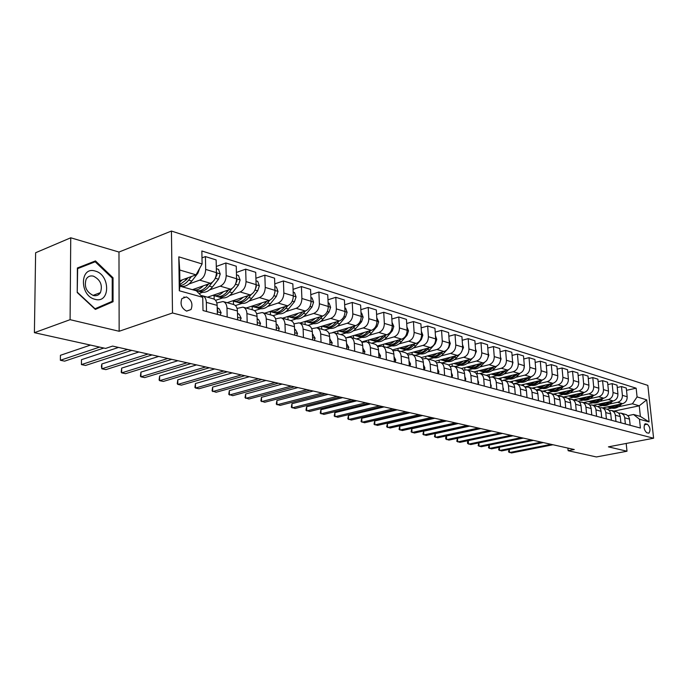 <?xml version="1.0" encoding="UTF-8"?>
<svg xmlns="http://www.w3.org/2000/svg" width="688" height="688" viewBox="0 0 688 688"><rect width="100%" height="100%" fill="white"/><g stroke="black" fill="none" stroke-linecap="round" stroke-linejoin="round"><path stroke-width="1.03" d="M186.629 311.122L191.006 309.548C193.113 304.07 191.574 299.865 186.405 296.924L181.899 298.601C179.929 304.122 181.503 308.301 186.629 311.122M70.744 237.79L70.09 319.679L119.144 331.272L118.981 252.049L70.744 237.79L35.621 252.745L34.4 332.682L105.582 348.42L112.583 346.09L574.282 449.522L568.133 450.709L596.384 456.952L627 451.233L626.192 443.459M118.981 252.049L171.432 231.048L647.847 385.4L653.6 438.23L172.499 312.98L171.432 231.048M647.356 424.221L645.181 423.808C643.366 426.861 643.891 429.845 646.763 432.778L648.904 433.182C650.736 430.155 650.22 427.171 647.356 424.221L644.303 424.831M637.079 396.907L646.703 399.848L649.094 421.907L639.462 419.216L633.545 414.494L640.373 416.421L639.247 405.817L632.418 403.796L637.079 396.907L636.151 388.195L201.851 250.982L202.109 263.96L196.046 274.839L179.706 270.006L179.946 286.165L196.338 290.8L202.745 297.311L179.301 290.766L178.811 256.839L202.109 263.96M202.745 297.311L203.003 310.537L640.399 428.039L639.462 419.216M70.09 319.679L34.4 332.682M119.144 331.272L172.499 312.98M653.6 438.23L608.424 446.847L627 451.233M567.892 448.086L568.133 450.709M613.911 411.123L639.247 405.817L646.703 399.848M633.545 414.494L627.903 415.655M227.186 317.039L226.971 308.078C226.756 304.466 225.423 302.29 222.981 301.542L216.832 302.978M247.181 322.405L246.932 313.59C246.708 310.03 245.367 307.871 242.924 307.132L237.05 308.43M266.54 327.608L266.256 318.922C266.015 315.414 264.674 313.289 262.24 312.55L256.624 313.728M285.288 332.639L284.978 324.082C284.72 320.625 283.379 318.527 280.945 317.787L275.57 318.862M303.442 337.524L303.116 329.088C302.849 325.682 301.499 323.609 299.074 322.87L293.922 323.842M321.055 342.254L320.694 333.938C320.419 330.575 319.069 328.529 316.643 327.798L311.707 328.675M338.126 346.838L337.748 338.642C337.464 335.331 336.114 333.31 333.697 332.579L328.959 333.379M354.698 351.293L354.294 343.209C354.002 339.941 352.652 337.946 350.235 337.215L345.686 337.937M370.78 355.61L370.35 347.638C370.058 344.413 368.708 342.443 366.3 341.712L361.922 342.375M386.398 359.807L385.959 351.938C385.65 348.764 384.3 346.812 381.9 346.09L377.695 346.683M401.577 363.883L401.113 356.126C400.803 352.987 399.453 351.061 397.062 350.338L393.011 350.88M416.326 367.848L415.844 360.185C415.526 357.089 414.185 355.189 411.802 354.466L407.898 354.956M430.671 371.701L430.172 364.141C429.854 361.088 428.504 359.196 426.139 358.491L422.363 358.93M444.62 375.442L444.113 367.985C443.786 364.967 442.436 363.109 440.079 362.395L436.441 362.791M458.191 379.088L457.675 371.726C457.339 368.751 455.998 366.902 453.65 366.197L450.133 366.558M471.409 382.64L470.876 375.373C470.54 372.432 469.199 370.608 466.86 369.903L463.463 370.221M484.283 386.097L483.733 378.916C483.389 376.009 482.056 374.212 479.734 373.507L476.44 373.79M496.813 389.468L496.263 382.373C495.91 379.501 494.586 377.721 492.264 377.024L489.082 377.273M509.034 392.745L508.466 385.736C508.114 382.906 506.789 381.143 504.485 380.447L501.406 380.67M520.945 395.944L520.369 389.021C520.016 386.217 518.692 384.472 516.396 383.784L513.411 383.981M532.555 399.066L531.97 392.22C531.618 389.451 530.293 387.731 528.014 387.043L525.116 387.215M543.881 402.11L543.288 395.342C542.927 392.607 541.619 390.896 539.34 390.216L536.537 390.363M554.932 405.077L554.33 398.395C553.969 395.686 552.662 393.992 550.4 393.321L547.674 393.441M565.717 407.975L565.115 401.371C564.745 398.687 563.446 397.019 561.193 396.348L558.544 396.451M576.252 410.805L575.632 404.269C575.271 401.629 573.973 399.969 571.737 399.298L569.165 399.384M586.537 413.565L585.918 407.107C585.548 404.492 584.25 402.85 582.031 402.188L579.528 402.248M596.582 416.266L595.954 409.876C595.584 407.287 594.294 405.662 592.084 405L589.65 405.051M606.395 418.906L605.767 412.585C605.397 410.022 604.107 408.414 601.914 407.76L599.54 407.795M615.992 421.477L615.287 414.735L614.401 412.508L611.942 410.573L609.207 410.469M625.366 423.997L624.661 417.324L623.775 415.122L621.333 413.204L618.658 413.092M606.971 409.171L611.727 408.173M618.589 406.72L632.418 403.796M602.525 407.932L622.528 403.684C625.676 402.652 627.224 400.347 627.181 396.77L626.269 388.041L621.488 386.553L617.265 387.49M597.648 406.565L602.447 405.542M609.336 404.071L617.721 402.274C620.886 401.242 622.442 398.928 622.399 395.325L621.488 386.553M593.116 405.292L613.24 400.966C616.405 399.926 617.97 397.595 617.936 393.983L617.024 385.16L612.139 383.629L607.814 384.601M588.059 403.916L592.961 402.858M599.876 401.362L608.33 399.53C611.512 398.481 613.077 396.133 613.042 392.504L612.139 383.629M583.501 402.6L603.746 398.197C606.936 397.131 608.51 394.774 608.476 391.119L607.573 382.201L602.576 380.645L598.147 381.642M578.204 401.216L583.261 400.106M590.201 398.593L598.723 396.727C601.923 395.66 603.505 393.287 603.471 389.606L602.576 380.645M573.663 399.84L594.028 395.359C597.236 394.276 598.827 391.893 598.801 388.195L597.906 379.183L592.789 377.583L588.257 378.624M568.082 398.464L573.345 397.303M580.311 395.755L588.894 393.854C592.11 392.771 593.71 390.371 593.675 386.647L592.789 377.583M563.601 397.019L584.095 392.452C587.32 391.36 588.928 388.944 588.902 385.203L588.016 376.095L582.779 374.461L578.135 375.536M557.693 395.66L563.197 394.422M570.18 392.857L578.832 390.913C582.074 389.812 583.682 387.378 583.656 383.62L582.779 374.461M553.315 394.138L573.921 389.477C577.172 388.367 578.789 385.925 578.763 382.141L577.894 372.93L572.536 371.262L567.781 372.38M547.029 392.796L552.808 391.481M559.817 389.89L568.537 387.912C571.797 386.785 573.422 384.325 573.405 380.524L572.536 371.262M542.78 391.18L563.515 386.441C566.783 385.306 568.408 382.829 568.391 379.011L567.531 369.697L562.044 367.977L557.168 369.146M536.081 389.881L542.178 388.471M549.213 386.854L558.002 384.833C561.279 383.689 562.913 381.195 562.904 377.351L562.044 367.977M531.996 388.161L552.851 383.328C556.145 382.175 557.779 379.664 557.779 375.803L556.919 366.377L551.303 364.623L546.306 365.835M524.849 386.897L531.291 385.392M538.351 383.741L547.209 381.677C550.512 380.516 552.154 377.996 552.154 374.1L551.303 364.623M520.954 385.065L541.929 380.137C545.24 378.968 546.9 376.422 546.9 372.518L546.048 362.989L540.295 361.191L535.169 362.447M513.308 383.852L520.145 382.236M527.223 380.559L536.15 378.443C539.469 377.265 541.129 374.711 541.138 370.772L540.295 361.191M509.645 381.892L530.749 376.869C534.077 375.674 535.746 373.102 535.754 369.146L534.92 359.506L529.02 357.665L523.757 358.973M503.186 380.326L508.724 379.002M515.819 377.299L524.824 375.132C528.16 373.937 529.837 371.348 529.846 367.366L529.02 357.665M498.06 378.649L519.285 373.515C522.631 372.311 524.316 369.697 524.325 365.698L523.508 355.945L517.462 354.053L512.061 355.421M491.851 376.947L497.02 375.682M504.132 373.954L513.205 371.744C516.568 370.522 518.262 367.899 518.279 363.866L517.462 354.053M486.184 375.321L507.529 370.084C510.9 368.854 512.594 366.214 512.62 362.155L511.812 352.29L505.611 350.355L500.073 351.774M479.906 373.558L485.023 372.285M492.152 370.522L501.303 368.261C504.682 367.022 506.385 364.365 506.411 360.28L505.611 350.355M474.006 371.907L495.48 366.566C498.869 365.311 500.58 362.628 500.606 358.525L499.815 348.541L493.451 346.554L487.766 348.042M467.565 370.101L472.725 368.802M479.863 367.014L489.091 364.7C492.496 363.427 494.208 360.736 494.242 356.608L493.451 346.554M461.424 368.433L483.114 362.954C486.528 361.673 488.256 358.955 488.291 354.81L487.508 344.697L480.981 342.658L475.141 344.206M454.914 366.558L460.1 365.233M467.264 363.41L476.56 361.037C479.983 359.747 481.72 357.012 481.755 352.832L480.981 342.658M448.438 364.898L470.429 359.248C473.86 357.941 475.606 355.189 475.649 350.983L474.883 340.758L468.184 338.659L462.181 340.276M441.937 362.92L447.157 361.561M454.329 359.712L463.703 357.278C467.143 355.963 468.889 353.193 468.941 348.962L468.184 338.659M435.048 361.277L457.408 355.438C460.865 354.114 462.62 351.327 462.671 347.062L461.923 336.707L455.043 334.557L448.868 336.251M428.615 359.179L433.87 357.803M441.042 355.911L450.502 353.426C453.968 352.084 455.723 349.272 455.783 344.989L455.043 334.557M421.254 357.579L444.035 351.534C447.51 350.183 449.281 347.354 449.341 343.037L448.61 332.553L441.55 330.343L435.203 332.115M414.941 355.352L420.23 353.933M427.411 352.015L436.94 349.461C440.423 348.094 442.203 345.247 442.272 340.904L441.55 330.343M407.038 353.804L430.301 347.526C433.801 346.141 435.581 343.269 435.65 338.9L434.945 328.279L427.687 326.017L421.151 327.866M400.898 351.413L406.212 349.968M413.402 348.008L423.017 345.393C426.517 344 428.306 341.102 428.383 336.707L427.687 326.017M393.364 350.777L392.874 350.648M392.384 349.943L416.188 343.398C419.706 341.996 421.503 339.081 421.581 334.652L420.893 323.893L413.436 321.563L406.711 323.498M386.475 347.371L391.816 345.892M399.006 343.897L408.698 341.214C412.224 339.786 414.03 336.853 414.116 332.399L413.436 321.563M378.185 346.546L377.514 346.356M377.273 345.987L401.68 339.158C405.215 337.731 407.029 334.764 407.124 330.283L406.453 319.378L398.791 316.987L391.859 319.017M371.64 343.217L377.015 341.695M384.205 339.666L393.975 336.905C397.518 335.46 399.341 332.476 399.444 327.961L398.791 316.987M362.567 342.194L361.699 341.953M361.69 341.945L386.759 334.798C390.32 333.336 392.143 330.335 392.246 325.785L391.61 314.743L383.723 312.283L376.577 314.416M356.401 338.943L361.802 337.387M368.983 335.323L378.839 332.485C382.399 331.005 384.239 327.978 384.343 323.403L383.723 312.283M346.485 337.705L371.417 330.317C374.986 328.821 376.826 325.777 376.947 321.167L376.336 309.97L368.218 307.433L360.847 309.677M340.715 334.54L346.15 332.949M353.314 330.851L363.255 327.935C366.842 326.422 368.691 323.351 368.811 318.707L368.218 307.433M332.768 332.467L355.619 325.699C359.205 324.177 361.071 321.081 361.2 316.403L360.607 305.059L352.256 302.453L344.654 304.81M324.581 330.016L330.042 328.391M337.197 326.25L347.225 323.248C350.82 321.709 352.686 318.587 352.824 313.874L352.256 302.453M316.669 327.798L339.356 320.952C342.959 319.395 344.834 316.248 344.98 311.509L344.421 300.002L335.813 297.319L327.978 299.805M307.966 325.364L313.453 323.687M320.599 321.511L330.704 318.424C334.325 316.85 336.208 313.676 336.355 308.903L335.813 297.319M299.813 323.076L322.603 316.059C326.224 314.468 328.116 311.268 328.279 306.461L327.746 294.799L318.879 292.022L310.787 294.653M290.852 320.574L296.373 318.845M303.494 316.635L313.694 313.453C317.323 311.845 319.223 308.62 319.387 303.778L318.879 292.022M282.467 318.217L305.334 311.01C308.981 309.385 310.89 306.134 311.062 301.258L310.572 289.433L301.421 286.569L293.062 289.347M273.067 315.68L278.778 313.866M285.864 311.604L296.15 308.327C299.796 306.685 301.714 303.399 301.894 298.489L301.421 286.569M264.579 313.203L287.541 305.816C291.196 304.148 293.122 300.845 293.312 295.892L292.856 283.895L283.422 280.953L274.779 283.877M254.586 310.692L260.64 308.723M267.692 306.427L278.064 303.047C281.727 301.361 283.662 298.024 283.86 293.036L283.422 280.953M246.141 308.035L269.18 300.45C272.852 298.747 274.787 295.384 274.994 290.362L274.581 278.184L264.846 275.148L255.902 278.253M235.425 305.584L241.927 303.417M248.944 301.077L259.402 297.594C263.083 295.866 265.026 292.477 265.241 287.412L264.846 275.148M227.126 302.703L250.234 294.911C253.915 293.174 255.876 289.751 256.099 284.651L255.721 272.302L245.676 269.163L236.423 272.448M215.559 300.355L222.62 297.947M229.586 295.565L240.138 291.961C243.836 290.198 245.797 286.75 246.029 281.607L245.676 269.163M207.492 297.199L230.669 289.201C234.367 287.412 236.345 283.929 236.586 278.752L236.251 266.213L225.879 262.979L216.29 266.471M199.056 293.561L202.693 292.297M209.599 289.88L220.246 286.156C223.953 284.342 225.931 280.833 226.189 275.613L225.879 262.979M192.399 289.691L210.459 283.293C214.174 281.461 216.161 277.918 216.428 272.663L216.144 259.935L205.42 256.581L201.988 257.862M181.606 286.638L182.105 286.457M188.951 283.998L199.683 280.145C203.407 278.296 205.402 274.718 205.678 269.412L205.42 256.581M179.869 280.721L196.046 274.839M630.165 425.287L629.451 418.648L628.565 416.455L626.536 414.718L621.23 413.17M636.151 388.195L626.51 390.311M604.348 407.545L604.434 408.466M620.894 422.802L620.18 416.085L619.028 413.497L617.265 412.112L611.838 410.538M595.017 404.879L595.111 405.851M585.488 402.162L585.583 403.177M611.408 420.248L610.712 413.471L609.542 410.848L607.771 409.455L602.241 407.846M575.744 399.384L575.839 400.45M601.716 417.642L601.08 411.295C600.719 408.715 599.429 407.098 597.218 406.445L592.411 405.094M565.777 396.537L565.88 397.655M591.783 414.976L591.164 408.552C590.794 405.954 589.504 404.32 587.285 403.658L582.358 402.274M555.577 393.622L555.68 394.8M581.627 412.25L581.007 405.757C580.646 403.125 579.348 401.474 577.12 400.812L572.072 399.393M545.145 390.638L545.257 391.876M571.229 409.455L570.619 402.884C570.249 400.227 568.95 398.558 566.706 397.888L561.528 396.434M534.464 387.585L534.585 388.909M560.574 406.591L559.972 399.952C559.611 397.26 558.303 395.574 556.05 394.903L550.735 393.416M523.534 384.454L523.663 385.959M549.66 403.667L549.067 396.942C548.706 394.215 547.39 392.521 545.128 391.842L539.684 390.311M512.345 381.255L512.491 383.053M538.48 400.657L537.887 393.854C537.534 391.102 536.219 389.391 533.94 388.703L528.35 387.138M500.873 377.97L501.053 380.249M527.017 397.578L526.432 390.698C526.079 387.912 524.763 386.174 522.476 385.486L516.74 383.887M489.125 374.599L489.331 377.213M515.26 394.422L514.693 387.456C514.34 384.635 513.016 382.881 510.72 382.193L504.829 380.541M477.085 371.142L477.266 373.584M503.212 391.188L502.644 384.136C502.3 381.281 500.967 379.509 498.662 378.813L492.608 377.119M464.735 367.598L464.899 369.869M490.836 387.86L490.286 380.722C489.942 377.841 488.609 376.044 486.287 375.347L480.078 373.61M452.076 363.961L452.222 366.093M478.143 384.454L477.601 377.222C477.266 374.306 475.924 372.492 473.593 371.787L467.212 369.998M439.09 360.22L439.228 362.275M465.114 380.946L464.581 373.636C464.245 370.677 462.904 368.845 460.564 368.14L454.003 366.3M425.752 356.384L425.889 358.439M451.724 377.351L451.208 369.946C450.881 366.945 449.539 365.096 447.183 364.391L440.432 362.49M412.069 352.445L412.198 354.578M437.972 373.661L437.465 366.154C437.138 363.118 435.796 361.243 433.431 360.529L426.491 358.586M398.017 348.395L398.146 350.639M423.834 369.86L423.344 362.258C423.025 359.179 421.675 357.287 419.302 356.573L412.155 354.569M383.577 344.224L383.706 346.597M409.3 365.956L408.827 358.25C408.509 355.137 407.158 353.219 404.776 352.505L397.423 350.441M368.742 339.932L368.871 342.435M394.344 361.94L393.889 354.131C393.579 350.975 392.229 349.031 389.838 348.317L382.261 346.193M353.486 335.52L353.615 338.161M378.959 357.803L378.52 349.891C378.219 346.692 376.869 344.731 374.47 344.009L366.661 341.816M337.799 330.98L337.928 333.766M363.118 353.555L362.705 345.522C362.413 342.28 361.054 340.302 358.646 339.571L350.596 337.318M321.657 326.293L321.778 329.234M346.804 349.169L346.408 341.033C346.124 337.739 344.774 335.735 342.357 335.004L334.05 332.674M305.042 321.468L305.162 324.581M329.999 344.654L329.621 336.398C329.346 333.069 327.995 331.031 325.579 330.3L317.005 327.901M287.928 316.549L288.048 319.782M312.67 340.001L312.318 331.625C312.051 328.245 310.701 326.189 308.276 325.45L299.435 322.973M270.307 311.569L270.418 314.837M294.799 335.202L294.481 326.705C294.215 323.274 292.873 321.193 290.439 320.453L281.306 317.89M252.152 306.427L252.247 309.746M276.361 330.249L276.069 321.623C275.819 318.14 274.478 316.033 272.035 315.293L262.601 312.644M233.421 301.12L233.507 304.492M257.329 325.132L257.063 316.377C256.822 312.851 255.489 310.709 253.046 309.97L243.294 307.235M214.097 295.651L214.174 299.177M237.67 319.851L237.437 310.967C237.205 307.381 235.872 305.214 233.438 304.474L223.342 301.645M217.356 314.39L217.15 305.369C216.944 301.731 215.611 299.538 213.168 298.79L202.728 295.866M206.52 311.483L206.331 302.385C206.133 298.712 204.809 296.511 202.367 295.763L201.145 295.677M640.373 416.421L649.094 421.907M179.301 290.766L179.946 286.165M178.811 256.839L179.706 270.006M77.219 292.529L95.34 309.411L113.056 301.74L113.038 277.789L95.477 260.915L77.383 267.976L77.219 292.529L77.658 268.63L95.185 261.775L112.213 278.115L112.221 301.335L95.047 308.757L77.503 292.4M95.039 309.127L106.958 303.614M89.93 263.831L89.423 263.341L77.383 268.045M89.423 263.341L95.477 260.915M112.196 278.107L113.038 277.789M106.958 303.976L113.056 301.74M509.283 449.393L509.533 452.549L551.062 444.319M509.086 449.427L508.535 451.947L511.494 452.953L552.98 444.749M615.657 405.137L611.735 407.038L607.229 406.926M621.806 403.83L620.473 405.18C617.712 407.821 614.659 408.784 611.297 408.079L610.72 407.915M618.108 404.621C615.364 407.193 612.329 408.13 609.018 407.425L608.433 407.262M609.172 407.468L609.903 407.683C613.257 408.388 616.319 407.425 619.088 404.776L619.544 404.312M499.359 447.269L499.608 450.511L541.353 442.143M499.204 447.295L498.619 449.9L501.612 450.924L543.305 442.582M489.228 445.093L489.478 448.43L531.428 439.916M489.108 445.119L488.489 447.819L491.524 448.851L533.432 440.363M478.874 442.874L479.132 446.306L521.289 437.645M478.796 442.891L478.151 445.686L481.213 446.736L523.336 438.101M606.343 402.454L602.396 404.372L597.855 404.277M612.63 401.095L611.245 402.506C608.467 405.18 605.388 406.161 602.009 405.447L601.432 405.284M608.846 401.912C606.076 404.535 603.015 405.49 599.678 404.785L599.093 404.621M599.841 404.819L600.581 405.043C603.961 405.757 607.04 404.768 609.826 402.093L610.316 401.594M596.814 399.702L592.841 401.654L588.266 401.56M603.247 398.3L601.802 399.771C599.007 402.48 595.911 403.469 592.514 402.755L591.929 402.592M599.377 399.143C596.582 401.809 593.495 402.79 590.123 402.084L589.539 401.912M590.295 402.119L591.052 402.342C594.449 403.056 597.545 402.059 600.349 399.35L600.873 398.816M587.07 396.89L583.071 398.877L578.453 398.782M593.649 395.437L592.153 396.976C589.332 399.711 586.219 400.726 582.805 400.012L582.22 399.84M589.685 396.314C586.864 399.031 583.759 400.029 580.362 399.315L579.769 399.152M580.543 399.358L581.308 399.59C584.723 400.304 587.844 399.289 590.665 396.546L591.224 395.97M468.296 440.604L468.554 444.13L510.917 435.323M468.27 440.612L467.479 442.083L467.582 443.511L470.687 444.568L513.007 435.796M577.103 394.009L573.07 396.03L568.426 395.944M583.837 392.513L582.28 394.121C579.434 396.89 576.303 397.913 572.872 397.2L572.278 397.028M579.778 393.416C576.931 396.185 573.801 397.208 570.369 396.494L569.784 396.322M570.567 396.537L571.341 396.77C574.772 397.483 577.911 396.451 580.758 393.674L581.351 393.063M95.159 271.055C79.645 265.989 79.438 296.021 95.082 299.332C110.484 303.864 110.45 274.598 95.159 271.055M93.43 276.155C90.223 275.424 87.78 276.464 86.12 279.276C83.979 286.69 86.396 292.09 93.37 295.505C96.432 296.167 98.78 295.204 100.422 292.624C102.822 285.262 100.491 279.775 93.43 276.155M491.714 431.023L457.494 438.299L457.744 441.911L500.322 432.95M457.494 438.299L456.78 441.292L459.928 442.358L502.455 433.431M566.903 391.068L562.844 393.123L558.157 393.037M573.792 389.511L572.175 391.188C569.311 394 566.155 395.041 562.707 394.319L562.113 394.155M569.63 390.457L569.63 390.457C566.766 393.269 563.61 394.319 560.152 393.596L559.559 393.433M560.359 393.648L561.141 393.88C564.599 394.602 567.755 393.553 570.619 390.741L571.246 390.087M480.843 428.581L446.452 435.994L446.701 439.641L489.478 430.525M446.452 435.994L445.643 437.559L445.747 439.013L448.929 440.105L491.671 431.015M556.463 388.049L552.378 390.139L547.657 390.07M558.002 384.833L563.515 386.441L561.838 388.195C558.957 391.042 555.775 392.1 552.309 391.377L551.716 391.214M559.258 387.413L559.232 387.439C556.343 390.294 553.169 391.36 549.695 390.638L549.101 390.466M549.91 390.689L550.71 390.93C554.184 391.653 557.357 390.586 560.238 387.731L560.909 387.034M469.715 426.096L435.16 433.629L435.401 437.327L478.392 428.039M435.16 433.629L434.463 436.691L437.68 437.792L480.628 428.538M545.782 384.962L541.035 387.232L536.907 387.026M553.006 383.285L551.251 385.134C548.345 388.015 545.154 389.09 541.671 388.367L541.069 388.195M548.637 384.3L548.585 384.36C545.679 387.249 542.479 388.333 538.988 387.611L538.394 387.439M539.211 387.662L540.028 387.903C543.52 388.625 546.711 387.542 549.617 384.661L550.331 383.913M549.497 401.852L549.428 401.052M458.328 423.541L423.619 431.221L423.851 434.954L467.04 425.494M423.619 431.221L422.922 434.317L426.182 435.427L469.336 426.01M534.834 381.806C532.134 383.938 529.304 384.678 526.337 384.024L525.89 383.904M546.891 372.492L546.865 374.083M542.247 380.051L540.407 381.986C537.483 384.91 534.275 386.011 530.775 385.28L530.173 385.108M537.758 381.118L537.681 381.204C534.748 384.128 531.532 385.228 528.031 384.506L527.421 384.334M528.264 384.558L529.089 384.807C532.598 385.529 535.814 384.437 538.738 381.505L539.495 380.705M538.351 399.16L538.214 397.604M446.684 420.936L411.811 428.753L412.035 432.52L455.43 422.896M411.811 428.753L411.114 431.883L414.425 433.01L457.769 423.421M523.62 378.563C520.902 380.731 518.055 381.487 515.071 380.834L514.607 380.713M535.72 368.794L535.565 371.589M531.231 376.723L529.304 378.778C526.363 381.737 523.129 382.855 519.612 382.124L519.001 381.952M526.621 377.85L526.509 377.961C523.559 380.937 520.326 382.055 516.8 381.324L516.198 381.152M517.049 381.384L517.892 381.634C521.409 382.365 524.643 381.247 527.593 378.28L528.393 377.428M526.913 396.4L526.733 394.207M434.756 418.261L399.728 426.225L399.952 430.034L443.536 420.23M399.728 426.225L399.04 429.398L402.385 430.542L445.936 420.764M512.13 375.244C509.395 377.445 506.523 378.228 503.521 377.566L503.048 377.437M524.273 365.001L523.964 368.777M519.965 373.3L517.926 375.476C514.968 378.477 511.709 379.613 508.174 378.89L507.563 378.718M515.2 374.504L515.063 374.65C512.096 377.66 508.836 378.804 505.293 378.073L504.691 377.901M505.551 378.133L506.411 378.391C509.954 379.114 513.205 377.979 516.172 374.969L517.023 374.066M515.192 393.57L514.968 390.784M422.544 415.526L387.361 423.645L387.576 427.497L431.359 417.504M387.361 423.645L386.673 426.852L390.07 428.013L433.818 418.055M500.357 371.847C497.596 374.083 494.706 374.874 491.688 374.22L491.206 374.091M512.534 361.123L512.981 362.438L512.07 365.767M508.432 369.774L506.265 372.105C503.281 375.149 500.013 376.302 496.461 375.571L495.85 375.399M503.496 371.073L503.332 371.253C500.339 374.306 497.063 375.467 493.502 374.736L492.892 374.564M493.778 374.797L494.655 375.055C498.207 375.794 501.483 374.633 504.467 371.58L505.37 370.617M503.169 390.664L503.504 389.202L502.902 387.31M410.031 412.723L374.702 420.996L374.908 424.892L418.88 414.709M374.702 420.996L374.023 424.255L377.463 425.416L421.4 415.268M488.282 368.355C485.504 370.634 482.598 371.443 479.553 370.789L479.063 370.651M500.494 357.132L501.079 358.844L499.884 362.593M496.633 366.128L494.311 368.639C491.309 371.726 488.016 372.905 484.447 372.174L483.836 371.993M491.499 367.555L491.301 367.77C488.291 370.866 484.997 372.045 481.419 371.314L480.809 371.142M481.703 371.374L482.598 371.649C486.167 372.38 489.46 371.202 492.47 368.106L493.425 367.074M490.828 387.688L491.249 385.882L490.527 383.775M397.217 409.85L361.733 418.287L361.931 422.226L406.101 411.845M361.733 418.287L361.062 421.581L364.554 422.767L408.681 412.422M475.898 364.778C473.095 367.1 470.171 367.925 467.118 367.263L466.61 367.125M488.153 353.056L488.876 355.163L487.379 359.282M484.558 362.352L482.056 365.087C479.029 368.218 475.718 369.422 472.131 368.682L471.512 368.51M479.201 363.943L478.968 364.193C475.933 367.34 472.622 368.536 469.027 367.805L468.408 367.633M469.328 367.874L470.231 368.149C473.817 368.88 477.128 367.676 480.164 364.545L481.17 363.445M478.194 384.463L478.685 382.476L477.825 380.163M384.085 406.909L348.455 415.509L348.644 419.499L393.003 408.904M348.455 415.509L347.793 418.854L351.327 420.05L395.643 409.498M463.196 361.105C460.375 363.462 457.425 364.313 454.347 363.651L453.831 363.505M475.485 348.859L476.354 351.379L474.496 355.928M472.235 358.414L469.483 361.449C466.43 364.623 463.101 365.844 459.498 365.104L458.879 364.932M466.576 360.237L466.309 360.529C463.256 363.72 459.919 364.941 456.307 364.21L455.688 364.029M456.626 364.279L457.546 364.554C461.149 365.294 464.486 364.064 467.539 360.882L468.605 359.712M465.277 380.997L465.776 378.985L464.787 376.482M370.626 403.89L334.85 412.662L335.03 416.704L379.561 405.894M334.85 412.662L334.196 416.051L337.782 417.263L382.279 406.505M450.15 357.339C447.312 359.738 444.345 360.607 441.249 359.944L440.724 359.798M462.491 344.559L463.506 347.5L461.149 352.643M459.722 354.217L456.574 357.708C453.495 360.933 450.15 362.172 446.529 361.441L445.91 361.26M453.624 356.427L453.323 356.762C450.244 360.005 446.89 361.252 443.261 360.512L442.642 360.34M443.597 360.589L444.534 360.873C448.155 361.613 451.509 360.366 454.579 357.132L455.705 355.885M452.007 377.428L452.532 375.399L451.397 372.707M356.814 400.803L320.9 409.747L321.072 413.832L365.784 402.807M320.9 409.747L320.255 413.178L323.893 414.417L368.57 403.435M436.768 353.469C433.904 355.911 430.912 356.805 427.807 356.135L427.257 355.988M449.144 340.139L450.313 343.51L448.851 347.707L443.321 353.873C440.225 357.141 436.863 358.405 433.225 357.674L432.606 357.493M440.329 352.523L439.985 352.901C436.88 356.186 433.509 357.459 429.871 356.719L429.243 356.547M430.215 356.797L431.17 357.089C434.807 357.829 438.179 356.556 441.275 353.279L442.47 351.955M438.376 373.765L438.918 371.718L437.645 368.845M342.65 397.63L306.607 406.763L306.771 410.891L351.645 399.642M306.607 406.763L305.971 410.237L309.66 411.484L354.501 400.287M423.017 349.487C420.127 351.981 417.126 352.901 413.995 352.23L413.436 352.075M435.435 335.606L436.76 339.425L435.289 343.673L429.716 349.934C426.603 353.254 423.215 354.544 419.568 353.804L418.94 353.632M426.672 348.506L426.285 348.936C423.163 352.273 419.775 353.572 416.12 352.832L415.492 352.652M416.481 352.91L417.453 353.211C421.108 353.95 424.496 352.652 427.618 349.323L428.873 347.904M424.367 370.006L424.935 367.925L423.516 364.889M328.116 394.37L291.944 403.693L292.099 407.881L337.137 396.391M291.944 403.693L291.316 407.227L295.057 408.491L340.07 397.053M408.887 345.402C405.98 347.947 402.953 348.885 399.814 348.214L399.238 348.051M421.374 331.306L422.845 335.219L421.348 339.528L415.741 345.883C412.602 349.255 409.197 350.57 405.533 349.831L404.905 349.659M412.645 344.37L412.215 344.86C409.068 348.248 405.662 349.573 401.99 348.833L401.362 348.653M402.368 348.911L403.366 349.22C407.029 349.96 410.435 348.635 413.583 345.256L414.907 343.751M409.962 366.136L410.564 364.038L408.982 360.839M313.195 391.033L276.903 400.554L277.04 404.785L322.242 393.054M276.903 400.554L276.284 404.131L280.085 405.413L325.252 393.734M394.37 341.205C391.438 343.794 388.393 344.757 385.237 344.086L384.644 343.923M406.918 326.895L408.534 330.894L407.029 335.262L401.379 341.721C398.214 345.144 394.792 346.494 391.111 345.754L390.483 345.574M398.232 340.13L397.75 340.672C394.585 344.112 391.162 345.462 387.473 344.722L386.845 344.542M387.869 344.808L388.883 345.127C392.573 345.858 395.996 344.516 399.16 341.076L400.562 339.476M395.161 362.155L395.781 360.03L394.043 356.685M297.878 387.593L261.466 397.329L261.595 401.611L306.943 389.632M261.466 397.329L260.855 400.949L264.717 402.256L310.039 390.32M379.441 336.888C376.491 339.528 373.429 340.517 370.247 339.846L369.645 339.674M392.048 322.354L393.828 326.456L392.298 330.885L386.604 337.447C383.422 340.921 379.982 342.297 376.293 341.558L375.657 341.377M383.405 335.761L382.881 336.363C379.69 339.855 376.25 341.239 372.552 340.5L371.916 340.319M372.973 340.586L374.005 340.913C377.703 341.644 381.143 340.268 384.325 336.785L385.813 335.073M379.922 358.07L380.576 355.911L378.658 352.419M282.14 384.076L245.616 394.009L245.736 398.352L291.222 386.106M245.616 394.009L245.023 397.69L248.936 399.014L294.404 386.819M364.09 332.442C361.114 335.142 358.027 336.157 354.836 335.486L354.217 335.305M376.757 317.684L378.692 321.889L377.153 326.379L371.417 333.044C368.218 336.578 364.76 337.98 361.054 337.24L360.417 337.068M368.166 331.263L367.59 331.934C364.373 335.486 360.916 336.888 357.21 336.157L356.573 335.976M357.64 336.243L358.697 336.578C362.404 337.318 365.861 335.907 369.078 332.364L370.643 330.541M364.244 353.856L364.924 351.68L362.834 348.042M265.972 380.447L229.336 390.612L229.448 395.007L275.071 382.485M229.336 390.612L228.76 394.344L232.742 395.686L278.339 383.216M348.291 327.875C345.29 330.627 342.185 331.668 338.978 330.997L338.341 330.816M361.011 312.877L361.673 313.083L363.126 317.185L361.57 321.752L355.799 328.52C352.566 332.115 349.091 333.542 345.376 332.811L344.74 332.631M352.488 326.628L351.852 327.376C348.618 330.988 345.135 332.424 341.42 331.685L340.784 331.504M341.876 331.779L342.951 332.123C346.675 332.854 350.149 331.427 353.383 327.823L355.034 325.871M348.102 349.521L348.816 347.311L346.528 343.527M249.348 376.723L212.618 387.112L212.712 391.567L258.456 378.77M212.618 387.112L212.059 390.904L216.101 392.263L261.818 379.518M332.02 323.162C329.002 325.974 325.88 327.049 322.655 326.379L322.001 326.189M344.808 307.932L345.617 308.181L347.105 312.352L345.522 316.979L339.709 323.859C336.458 327.514 332.975 328.976 329.242 328.245L328.606 328.056M336.346 321.864L335.649 322.689C332.39 326.353 328.898 327.823 325.166 327.084L324.53 326.903M325.648 327.187L326.748 327.531C330.481 328.271 333.972 326.8 337.223 323.145L338.978 321.064M331.47 345.049L332.218 342.822L329.733 338.883M232.252 372.896L195.444 383.526L195.521 388.041L241.376 374.943M195.444 383.526L194.893 387.37L195.521 388.041L198.995 388.754L244.833 375.717M315.276 318.312C312.232 321.193 309.093 322.294 305.85 321.623L305.18 321.425M328.116 302.832L329.088 303.133L330.601 307.364L329.002 312.068L323.154 319.069C319.877 322.784 316.377 324.272 312.636 323.541L311.991 323.36M319.722 316.944L318.965 317.856C315.689 321.58 312.18 323.085 308.439 322.354L307.794 322.173M308.946 322.457L310.064 322.81C313.805 323.541 317.314 322.044 320.591 318.32L322.44 316.11M314.339 340.448L315.113 338.186L312.421 334.084M214.665 368.957L177.779 379.836L177.839 384.403L223.798 371.004M177.779 379.836L177.246 383.741L177.839 384.403L181.417 385.142L227.35 371.795M298.016 313.315C294.954 316.256 291.789 317.392 288.539 316.721L287.842 316.523M310.907 297.577L312.06 297.93L313.599 302.23L311.982 307.003L306.091 314.124C302.797 317.899 299.271 319.43 295.53 318.699L294.885 318.518M302.6 311.87L301.774 312.877C298.48 316.669 294.954 318.2 291.205 317.478L290.56 317.288M291.729 317.581L292.882 317.951C296.631 318.682 300.157 317.151 303.451 313.358L305.403 310.993M296.674 335.701L297.483 333.413L295.505 329.647L294.567 329.139M196.562 364.898L159.607 376.035L159.659 380.67L205.695 366.945M159.607 376.035L159.091 380L159.659 380.67L163.331 381.427L209.358 367.77M280.231 308.164C277.144 311.174 273.962 312.343 270.694 311.673L269.98 311.466M293.165 292.168L294.498 292.572L296.081 296.941L294.438 301.783L288.504 309.032C285.193 312.877 281.65 314.433 277.9 313.711L277.255 313.522M284.961 306.642L284.058 307.742C280.738 311.604 277.204 313.169 273.446 312.447L272.801 312.266M273.996 312.558L275.174 312.937C278.932 313.659 282.467 312.094 285.787 308.241L287.868 305.696M278.442 330.808L279.294 328.486L277.324 324.667L276.146 324.031M177.925 360.727L140.92 372.131L140.945 376.826L187.059 362.774M140.92 372.131L140.421 376.155L140.945 376.826L144.729 377.6L190.834 363.617M276.249 326.834L276.223 326.207M261.887 302.849C258.774 305.928 255.583 307.132 252.298 306.461L251.567 306.246M274.865 286.578L276.395 287.042L278.004 291.48L276.344 296.408L270.375 303.778C267.039 307.691 263.487 309.29 259.729 308.568L259.084 308.379M266.763 301.241L265.792 302.453C262.446 306.384 258.894 307.983 255.128 307.261L254.483 307.08M255.712 307.373L256.916 307.768C260.675 308.491 264.226 306.891 267.572 302.969L269.808 300.2M274.572 293.845L274.985 291.342M259.643 325.751L260.528 323.403L258.559 319.533L257.131 318.759M158.722 356.427L121.681 368.106L121.69 372.87L167.855 358.465M121.681 368.106L121.2 372.199L121.69 372.87L125.586 373.67L171.742 359.342M257.226 321.915L257.192 320.565M242.959 297.362C239.828 300.518 236.612 301.757 233.318 301.086L232.561 300.871M255.979 280.807L257.716 281.34L259.359 285.855L257.682 290.852L251.67 298.36C248.308 302.35 244.747 303.976 240.981 303.262L240.336 303.073M247.998 295.668L246.94 296.992C243.578 300.991 240.009 302.634 236.242 301.92L235.597 301.731M236.853 302.032L238.082 302.436C241.849 303.159 245.41 301.516 248.772 297.526L251.206 294.473M255.334 289.209L256.332 286.569L256.099 285.425M240.224 320.539L241.153 318.157L239.192 314.235L237.498 313.298M138.933 351.989L101.867 363.969L101.858 368.794L148.058 354.036M101.867 363.969L101.411 366.197L101.858 368.794L105.875 369.619L152.065 354.931M237.584 316.764L237.541 314.863M223.419 291.703C220.263 294.928 217.038 296.21 213.727 295.548L212.953 295.315M236.483 274.856L238.444 275.458L240.112 280.042L238.418 285.124L232.363 292.77C228.984 296.829 225.415 298.497 221.639 297.784L220.994 297.603M228.622 289.906L227.479 291.359C224.099 295.436 220.521 297.113 216.746 296.399L216.101 296.218M217.391 296.519L218.646 296.941C222.422 297.655 225.991 295.978 229.379 291.901L232.08 288.487M235.494 284.161L236.99 280.756L236.586 279.405M220.16 315.147L221.132 312.739L219.188 308.766L217.202 307.656M118.534 347.423L81.459 359.704L81.433 364.597L127.65 349.461M81.459 359.704L81.433 364.597L85.57 365.448L131.778 350.39M217.288 311.337L217.804 310.365L217.236 309.041M203.244 285.855C200.062 289.158 196.82 290.482 193.5 289.82L192.7 289.579M216.333 268.707L218.526 269.378L220.237 274.039L218.517 279.208L212.429 286.999C209.032 291.127 205.445 292.839 201.67 292.133L201.025 291.953M208.627 283.946L207.38 285.537C203.983 289.691 200.397 291.411 196.622 290.706L195.977 290.517M197.293 290.826L198.583 291.256C202.349 291.97 205.944 290.25 209.341 286.105L212.437 282.14M214.94 278.924L217.012 274.744L216.419 273.248M90.498 345.084L60.424 355.3L60.372 360.271L99.588 347.096M60.424 355.3L60.372 360.271L64.638 361.148L103.854 348.042M182.389 279.801L179.886 282.063M199.692 268.294L197.955 273.093L191.832 281.031C188.417 285.245 184.823 286.999 181.047 286.294L180.402 286.113M187.962 277.78L186.62 279.517L179.921 284.608M179.938 285.563C183.068 285.296 185.966 283.482 188.641 280.111L191.402 276.524M617.721 402.274L622.528 403.684M608.33 399.53L613.24 400.966M598.723 396.727L603.746 398.197M588.894 393.854L594.028 395.359M578.832 390.913L584.095 392.452M568.537 387.912L573.921 389.477M547.209 381.677L552.851 383.328M536.15 378.443L541.929 380.137M524.824 375.132L530.749 376.869M513.205 371.744L519.285 373.515M501.303 368.261L507.529 370.084M489.091 364.7L495.48 366.566M476.56 361.037L483.114 362.954M463.703 357.278L470.429 359.248M450.502 353.426L457.408 355.438M436.94 349.461L444.035 351.534M423.017 345.393L430.301 347.526M408.698 341.214L416.188 343.398M393.975 336.905L401.68 339.158M378.839 332.485L386.759 334.798M363.255 327.935L371.417 330.317M347.225 323.248L355.619 325.699M330.704 318.424L339.356 320.952M313.694 313.453L322.603 316.059M296.15 308.327L305.334 311.01M278.064 303.047L287.541 305.816M259.402 297.594L269.18 300.45M240.138 291.961L250.234 294.911M220.246 286.156L230.669 289.201M199.683 280.145L210.459 283.293M622.399 395.325L627.181 396.77M624.73 417.814L629.52 419.138M615.356 415.225L620.258 416.584M613.042 392.504L617.936 393.983M605.767 412.585L610.781 413.97M603.471 389.606L608.476 391.119M595.954 409.876L601.08 411.295M593.675 386.647L598.801 388.195M585.918 407.107L591.164 408.552M583.656 383.62L588.902 385.203M575.632 404.269L581.007 405.757M573.405 380.524L578.763 382.141M565.115 401.371L570.619 402.884M562.904 377.351L568.391 379.011M554.33 398.395L559.972 399.952M552.154 374.1L557.779 375.803M543.288 395.342L549.067 396.942M541.138 370.772L546.9 372.518M531.97 392.22L537.887 393.854M529.846 367.366L535.754 369.146M520.369 389.021L526.432 390.698M518.279 363.866L524.325 365.698M508.466 385.736L514.693 387.456M506.411 360.28L512.62 362.155M496.263 382.373L502.644 384.136M494.242 356.608L500.606 358.525M483.733 378.916L490.286 380.722M481.755 352.832L488.291 354.81M470.876 375.373L477.601 377.222M468.941 348.962L475.649 350.983M457.675 371.726L464.581 373.636M455.783 344.989L462.671 347.062M444.113 367.985L451.208 369.946M442.272 340.904L449.341 343.037M430.172 364.141L437.465 366.154M428.383 336.707L435.65 338.9M415.844 360.185L423.344 362.258M414.116 332.399L421.581 334.652M401.113 356.126L408.827 358.25M399.444 327.961L407.124 330.283M385.959 351.938L393.889 354.131M384.343 323.403L392.246 325.785M370.35 347.638L378.52 349.891M368.811 318.707L376.947 321.167M354.294 343.209L362.705 345.522M352.824 313.874L361.2 316.403M337.748 338.642L346.408 341.033M336.355 308.903L344.98 311.509M320.694 333.938L329.621 336.398M319.387 303.778L328.279 306.461M303.116 329.088L312.318 331.625M301.894 298.489L311.062 301.258M284.978 324.082L294.481 326.705M283.86 293.036L293.312 295.892M266.256 318.922L276.069 321.623M265.241 287.412L274.994 290.362M246.932 313.59L257.063 316.377M246.029 281.607L256.099 284.651M226.971 308.078L237.437 310.967M226.189 275.613L236.586 278.752M206.331 302.385L217.15 305.369M205.678 269.412L216.428 272.663M644.88 423.971L645.791 423.791M620.473 405.18L619.088 404.776M611.245 402.506L609.826 402.093M601.802 399.771L600.349 399.35M592.153 396.976L590.665 396.546M582.28 394.121L580.758 393.674M572.175 391.188L570.619 390.741M561.838 388.195L560.238 387.731M551.251 385.134L549.617 384.661M540.407 381.986L538.738 381.505M529.304 378.778L527.593 378.28M517.926 375.476L516.172 374.969M506.265 372.105L504.467 371.58M503.048 389.159L503.487 389.279M501.053 358.758L500.615 358.62M494.311 368.639L492.47 368.106M490.682 385.813L491.232 385.959M488.85 355.068L488.291 354.905M482.056 365.087L480.164 364.545M477.988 382.373L478.667 382.562M476.328 351.284L475.649 351.086M469.483 361.449L467.539 360.882M464.959 378.847L465.759 379.062M463.471 347.406L462.671 347.165M453.323 356.762L452.85 356.633M456.574 357.708L454.579 357.132M451.577 375.227L452.515 375.476M450.279 343.415L449.35 343.14M439.985 352.901L439.451 352.755M443.321 353.873L441.275 353.279M437.826 371.503L438.901 371.795M436.725 339.33L435.659 339.003M426.285 348.936L425.7 348.764M429.716 349.934L427.618 349.323M435.289 343.673L434.739 343.51M423.696 367.676L424.917 368.011M422.81 335.125L421.589 334.755M412.215 344.86L411.562 344.671M415.741 345.883L413.583 345.256M421.348 339.528L420.652 339.322M409.162 363.746L410.538 364.115M408.5 330.799L407.124 330.386M397.75 340.672L397.028 340.465M401.379 341.721L399.16 341.076M407.029 335.262L406.178 335.013M394.215 359.695L395.755 360.116M393.794 326.353L392.255 325.888M382.881 336.363L382.081 336.131M386.604 337.447L384.325 336.785M392.298 330.885L391.291 330.584M378.83 355.533L380.55 355.997M378.658 321.786L376.955 321.27M367.59 331.934L366.713 331.685M371.417 333.044L369.078 332.364M377.153 326.379L375.975 326.035M362.997 351.25L364.898 351.757M363.092 317.082L361.2 316.514M351.852 327.376L350.897 327.101M355.799 328.52L353.383 327.823M361.57 321.752L360.202 321.339M346.692 346.829L348.79 347.397M347.07 312.24L344.989 311.612M335.649 322.689L334.609 322.38M339.709 323.859L337.223 323.145M345.522 316.979L343.974 316.514M329.887 342.28L332.192 342.908M329.741 339.012L330.223 339.141M330.567 307.261L328.279 306.564M318.965 317.856L317.839 317.529M323.154 319.069L320.591 318.32M329.002 312.068L327.247 311.544M312.567 337.593L315.087 338.272M312.429 334.273L313.126 334.463M313.565 302.127L311.062 301.37M301.774 312.877L300.553 312.515M306.091 314.124L303.451 313.358M311.982 307.003L310.013 306.418M294.705 332.76L297.448 333.499M294.576 329.389L295.505 329.647M296.038 296.829L293.312 296.003M284.058 307.742L282.734 307.355M288.504 309.032L285.787 308.241M294.438 301.783L292.237 301.129M276.275 327.772L279.259 328.58M276.163 324.349L277.324 324.667M277.969 291.368L275.002 290.474M265.792 302.453L264.355 302.041M270.375 303.778L267.572 302.969M276.344 296.408L273.91 295.685M257.252 322.62L260.494 323.498M257.149 319.146L258.559 319.533M259.324 285.735L256.099 284.763M246.94 296.992L245.392 296.545M251.67 298.36L248.772 297.526M257.682 290.852L254.99 290.052M237.601 317.297L241.11 318.252M237.506 313.78L239.192 314.235M240.078 279.921L236.586 278.872M227.479 291.359L225.819 290.878M232.363 292.77L229.379 291.901M238.418 285.124L235.451 284.247M236.44 280.945L236.99 280.756M217.296 311.802L221.097 312.834M217.219 308.224L219.188 308.766M217.27 310.546L217.804 310.365M220.203 273.919L216.428 272.783M207.38 285.537L205.6 285.021M212.429 286.999L209.341 286.105M218.517 279.208L215.439 278.296M216.247 275.019L217.012 274.744M186.62 279.517L184.702 278.967M191.832 281.031L188.641 280.111M197.955 273.093L197.155 272.861M186.508 311.088L191.006 309.548M607.607 407.029L609.018 407.425M609.903 407.683L611.297 408.079M598.233 404.381L599.678 404.785M600.581 405.043L602.009 405.447M588.653 401.663L590.123 402.084M591.052 402.342L592.514 402.755M578.857 398.894L580.362 399.315M581.308 399.59L582.805 400.012M568.838 396.056L570.369 396.494M571.341 396.77L572.872 397.2M93.026 295.401L100.422 292.624M558.579 393.158L560.152 393.596M561.141 393.88L562.707 394.319M548.087 390.182L549.695 390.638M550.71 390.93L552.309 391.377M537.337 387.138L538.988 387.611M540.028 387.903L541.671 388.367M526.337 384.024L528.031 384.506M529.089 384.807L530.775 385.28M515.071 380.834L516.8 381.324M517.892 381.634L519.612 382.124M503.521 377.566L505.293 378.073M506.411 378.391L508.174 378.89M491.688 374.22L493.502 374.736M494.655 375.055L496.461 375.571M479.553 370.789L481.419 371.314M482.598 371.649L484.447 372.174M467.118 367.263L469.027 367.805M470.231 368.149L472.131 368.682M454.347 363.651L456.307 364.21M457.546 364.554L459.498 365.104M441.249 359.944L443.261 360.512M444.534 360.873L446.529 361.441M427.807 356.135L429.871 356.719M431.17 357.089L433.225 357.674M413.995 352.23L416.12 352.832M417.453 353.211L419.568 353.804M399.814 348.214L401.99 348.833M403.366 349.22L405.533 349.831M385.237 344.086L387.473 344.722M388.883 345.127L391.111 345.754M370.247 339.846L372.552 340.5M374.005 340.913L376.293 341.558M354.836 335.486L357.21 336.157M358.697 336.578L361.054 337.24M338.978 330.997L341.42 331.685M342.951 332.123L345.376 332.811M322.655 326.379L325.166 327.084M326.748 327.531L329.242 328.245M305.85 321.623L308.439 322.354M310.064 322.81L312.636 323.541M288.539 316.721L291.205 317.478M292.882 317.951L295.53 318.699M270.694 311.673L273.446 312.447M275.174 312.937L277.9 313.711M252.298 306.461L255.128 307.261M256.916 307.768L259.729 308.568M233.318 301.086L236.242 301.92M238.082 302.436L240.981 303.262M213.727 295.548L216.746 296.399M218.646 296.941L221.639 297.784M217.279 311.243L217.718 311.096M193.5 289.82L196.622 290.706M198.583 291.256L201.67 292.133M184.917 297.328L183.808 297.018M179.946 285.984L181.047 286.294"/></g></svg>
